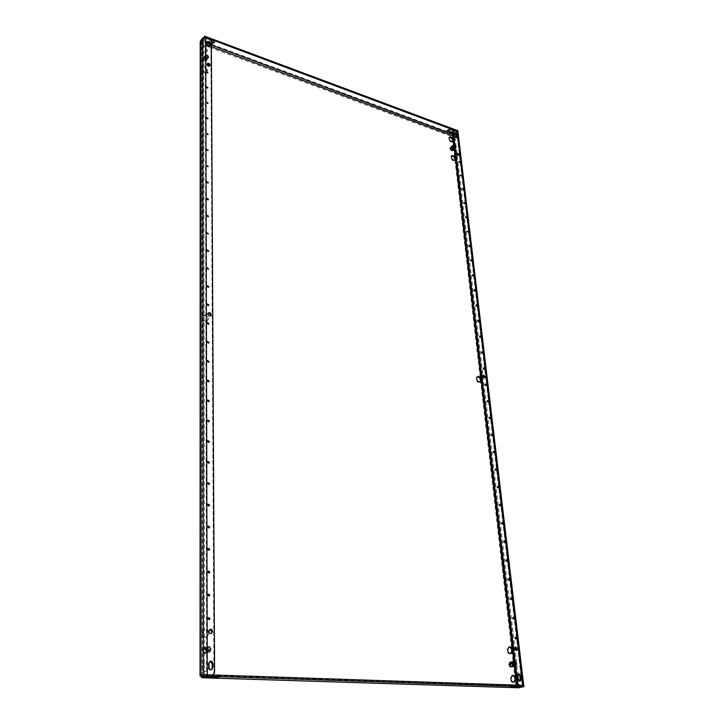 <?xml version="1.0" encoding="UTF-8"?>
<svg xmlns="http://www.w3.org/2000/svg" width="724" height="724" viewBox="0 0 724 724"><rect width="100%" height="100%" fill="white"/><g stroke="black" fill="none" stroke-linecap="round" stroke-linejoin="round"><path stroke-width="0.54" stroke-dasharray="3.62 2.71" d="M208.639 421.848L206.946 421.196L207.607 420.427M208.584 401.666L206.892 401.042L207.535 400.291M208.738 463.215L207.046 462.527L207.752 461.704M208.693 442.355L207.001 441.685L207.679 440.889M208.422 343.086L206.747 342.515L207.345 341.828M208.367 324.189L206.693 323.628L207.281 322.958M208.53 381.829L206.847 381.222L207.471 380.489M208.476 362.299L206.793 361.71L207.408 361.005M209.028 596.124L207.39 595.291L208.268 594.314M208.983 573.001L207.326 572.195L208.168 571.245M209.073 619.663L207.444 618.812L208.358 617.798M208.838 505.995L207.155 505.261L207.906 504.393M208.793 484.419L207.1 483.713L207.833 482.872M208.937 550.276L207.272 549.498L208.078 548.575M208.892 527.95L207.218 527.19L207.996 526.294M498.085 487.913L496.836 487.388L497.578 486.763M496.012 470.229L494.754 469.722L495.488 469.107M502.329 524.031L501.071 523.488L501.841 522.828M500.194 505.841L498.936 505.307L499.687 504.664M489.949 418.635L488.7 418.164L489.406 417.594M487.976 401.901L486.736 401.449L487.433 400.897M493.958 452.79L492.709 452.301L493.433 451.695M491.94 435.595L490.691 435.115L491.406 434.527M515.814 638.885L514.556 638.26L515.407 637.509M513.479 619.038L512.221 618.423L513.063 617.69M506.7 561.209L505.433 560.638L506.23 559.942M504.501 542.484L503.243 541.932L504.022 541.253M511.189 599.472L509.931 598.875L510.746 598.151M508.927 580.205L507.669 579.616L508.474 578.91M486.039 385.403L485.804 385.802L484.799 384.96L485.487 384.417M206.919 198.819L206.376 199.381L207.987 199.833M206.964 215.743L206.421 216.322L208.041 216.784M206.829 165.715L206.295 166.249L207.869 166.674M206.874 182.14L206.34 182.683L207.933 183.127M207.118 268.106L206.557 268.722L208.204 269.238M207.173 286.107L206.602 286.74L208.259 287.265M207.01 232.929L206.467 233.517L208.096 233.997M207.064 250.386L206.512 250.984L208.15 251.481M206.621 87.097L206.096 87.568L207.517 88.4L207.598 87.939M206.584 72.047L206.059 72.5L207.471 73.332L207.544 72.862M206.738 133.578L206.213 134.085L207.761 134.492M206.783 149.524L206.259 150.049L207.815 150.465M206.666 102.365L206.132 102.844L207.562 103.686L207.652 103.224M206.702 117.858L206.177 118.356L207.607 119.188L207.707 118.745M470.844 260.242L470.202 260.676L471.224 261.473L471.378 261.011M472.591 275.057L471.948 275.509L472.962 276.306L473.134 275.862M467.423 231.164L466.79 231.571L467.804 232.359L467.939 231.888M469.125 245.608L468.482 246.033L469.505 246.821L469.65 246.359M477.967 320.687L477.315 321.175L478.329 321.999L478.519 321.574M479.813 336.307L479.143 336.805L480.157 337.628L480.365 337.212M474.356 290.071L473.713 290.532L474.727 291.338L474.908 290.894M476.148 305.284L475.496 305.754L476.519 306.569L476.7 306.134M459.251 161.606L458.609 161.95L459.622 162.719L459.713 162.194M464.093 202.82L463.451 203.2L464.473 203.978L464.591 203.489M465.749 216.901L465.107 217.3L466.129 218.087L466.256 217.598M460.844 175.172L460.202 175.525L461.224 176.303L461.315 175.787M462.455 188.91L461.822 189.281L462.835 190.059L462.944 189.552M481.677 352.126L481.007 352.642L482.021 353.475L482.229 353.059M207.227 304.388L206.648 305.039L208.313 305.582M483.569 368.163L482.89 368.697L483.904 369.53L484.121 369.122M207.145 63.947L206.621 64.771L208.159 66.653L209.616 66.047M209.734 629.527L208.222 631.545L210.177 633.808L211.173 633.527M208.078 313.221L207.326 314.442L209.046 316.506L210.512 315.936M482.971 375.204L482.139 376.417L483.523 378.154L484.446 377.801M456.817 153.352L456.192 154.221L457.45 155.823L458.446 155.407M515.198 647.12L513.949 648.84L515.479 650.731L516.158 650.514M513.823 682.261L513.443 682.397C511.687 682.461 510.547 681.284 510.04 678.859L512.112 675.474M510.619 653.691L510.239 653.835C508.465 653.935 507.307 652.767 506.782 650.333L508.764 647.066M208.82 633.835L206.584 637.464C203.779 637.989 202.132 636.649 201.643 633.437L203.851 629.835C206.666 629.274 208.322 630.604 208.82 633.835M208.865 631.337C207.725 629.59 206.268 629.002 204.485 629.572L202.277 633.174C202.765 636.396 204.412 637.735 207.218 637.211L209.39 632.785M452.545 141.542L452.301 141.85C450.572 142.338 449.296 141.379 448.473 138.963L449.224 137.442M454.681 160.212L454.428 160.511C452.69 161.009 451.414 160.04 450.599 157.615L451.378 156.049M207.109 71.151L206.756 72.246C204.295 73.332 202.53 72.3 201.444 69.142L201.788 68.056C204.249 66.961 206.023 67.993 207.109 71.151M206.684 72.056L207.607 70.527C206.521 67.368 204.747 66.327 202.286 67.432L201.942 68.508C202.593 71.106 204.15 72.3 206.602 72.092M479.958 381.982L479.65 382.218C477.813 382.616 476.546 381.566 475.858 379.077L477.044 376.842M208.928 667.6L206.458 671.447C203.697 671.872 202.096 670.505 201.652 667.329L204.087 663.519C206.856 663.057 208.476 664.424 208.928 667.6M208.974 665.085C207.879 663.401 206.467 662.804 204.729 663.284L202.295 667.103C202.738 670.279 204.34 671.646 207.1 671.22L209.327 668.886M207.869 319.329L207.046 321.257C204.258 322.379 202.421 321.266 201.534 317.917L202.331 315.999C205.118 314.868 206.964 315.972 207.869 319.329M200.358 674.343L202.304 674.225L202.087 317.42C202.982 320.768 204.82 321.89 207.607 320.768L208.422 318.832C207.526 315.483 205.679 314.37 202.892 315.51L202.087 317.42L201.933 47.902C203.028 51.042 204.783 52.074 207.209 50.997L207.544 49.956C206.44 46.816 204.675 45.784 202.249 46.87L201.924 43.684L201.435 44.327L200.43 43.594M207.046 50.59L206.72 51.639C204.295 52.707 202.53 51.675 201.435 48.535L201.761 47.503C204.186 46.426 205.951 47.458 207.046 50.59M203.878 37.34L201.281 41.521L201.887 41.829L201.942 44.074L202.439 43.431L201.924 43.684L201.426 41.386L203.734 38.381L205.227 38.101L206.621 674.949L218.838 675.709L215.001 676.225L205.77 675.718L212.358 674.931M209.933 661.32L208.313 663.428L208.331 667.854L210.304 670.134L211.2 669.899M207.073 42.001L206.566 45.422L208.087 47.286L209.544 46.68M209.689 38.933L209.191 39.576L208.06 39.159L211.29 40.607M209.191 39.576L210.847 41.639L211.345 40.996M214.594 672.505L213.933 672.732L210.847 41.639M213.933 672.732L212.784 674.877M212.666 674.94L211.797 675.121M519.199 685.221L522.122 685.492L456.663 131.714L454.536 130.926L455.306 131.696L452.79 133.225M518.375 673.881L517.081 675.655L517.515 679.365L519.063 681.266L519.705 681.067M454.482 133.488L453.876 134.329L454.147 136.7L455.396 138.293L456.382 137.877M453.305 150.194L453.885 149.117L452.898 147.325L451.324 146.755M205.833 57.911L203.67 57.133L202.593 58.391L203.679 60.436L205.842 61.223L206.919 59.956L205.833 57.911L205.335 58.544L206.421 60.59L205.345 61.848L203.182 61.069L202.096 59.024L203.182 57.766L205.335 58.544M512.981 666.704L513.66 664.541L512.429 662.207L510.719 662.125M207.299 652.985L208.675 650.333L207.29 647.555L204.512 647.419L203.127 650.071L204.521 652.867L207.299 652.985L203.887 653.102L202.494 650.315L203.878 647.663L206.648 647.799L208.041 650.577L206.657 653.229M517.941 687.755L515.425 685.619L516.33 685.121M200.059 675.863L201.507 675.782L201.815 674.098L202.964 675.003L202.467 675.881M450.672 147.225L452.301 147.814L453.287 149.606L452.654 150.809L451.016 150.221L450.029 148.429L451.269 146.728M510.23 666.885L508.99 664.551L509.705 662.306L511.651 662.397L512.882 664.732L512.176 666.976L511.008 666.695M452.98 134.908L454.799 135.089L452.265 136.7L201.435 44.327L201.661 674.451L202.322 675.221L515.425 685.619L516.502 684.904M452.428 135.66L453.134 134.637L453.505 135.062M516.601 684.823L515.814 685.004L452.265 136.7L452.862 136.203M201.281 41.521L202.439 43.431L207.127 45.16M453.134 134.637L453.948 134.012L454.038 134.791L454.527 134.374L453.152 136.329M457.894 130.682L453.948 134.012L201.453 40.508L201.525 41.938M211.363 43.675L209.218 42.978M207.064 42.354L204.584 40.454C204.946 39.132 206.114 38.689 208.06 39.132L205.227 38.101M453.152 130.392L454.527 130.908L453.677 130.601L454.274 130.103M207.064 43.449L201.453 41.377L204.611 37.259M455.251 133.768L457.83 131.605M211.354 42.806L205.906 41.06L204.575 39.585C204.946 38.263 206.105 37.829 208.06 38.272L213.49 40.571L214.485 42.236M447.341 130.239L449.993 128.7L454.437 130.121L455.215 130.908L452.699 132.438M200.213 42.064L201.317 42.055M200.43 41.024L201.426 41.386L201.507 675.782M517.497 687.61L517.778 686.452L516.212 685.438L204.964 675.067M204.892 675.067L202.964 675.003L203.118 675.655M203.118 675.7L201.887 676.125M201.679 676.578L201.779 676.116M202.476 675.926L202.512 677.221L201.462 677.501M201.752 676.171L517.778 686.452M518.628 687.782L518.493 686.542L523.796 685.375M513.47 687.32L513.343 686.062L510.492 685.818L520.429 685.601L513.334 686.071L513.388 686.578L513.343 686.062M517.56 685.049L518.502 686.515L522.122 685.492M517.841 685.275L517.932 686.189M518.303 686.307L519.398 686.542L518.502 686.515L454.057 134.818L452.925 134.383M454.02 135.777L453.686 135.288M455.278 133.786L456.817 132.492L522.221 685.691M457.975 131.949L454.799 135.089L519.398 686.542L523.47 685.356M206.621 674.949L205.064 675.03M456.663 131.714L456.817 132.492M452.817 130.673L453.677 130.601M518.511 685.366L517.886 685.176M204.521 652.867L203.887 653.102M208.675 650.333L208.041 650.577M207.29 647.555L206.648 647.799M204.512 647.419L203.878 647.663M203.127 650.071L202.494 650.315M509.044 664.551L510.248 666.822L512.139 666.913L512.827 664.722L511.633 662.46L509.741 662.37L509.044 664.551L509.777 664.37L508.99 664.551M512.954 666.786L512.176 666.976M513.66 664.541L512.882 664.732M512.429 662.207L511.651 662.397M510.483 662.116L509.705 662.306M206.919 59.956L206.421 60.59M203.67 57.133L203.182 57.766M202.593 58.391L202.096 59.024M203.679 60.436L203.182 61.069M205.842 61.223L205.345 61.848M452.898 147.325L452.301 147.814M450.618 147.931L450.029 148.429M453.885 149.117L453.287 149.606L452.283 147.841L450.699 147.271L450.075 148.438L451.034 150.185L451.604 149.714L451.016 150.221M453.242 150.321L452.654 150.809M454.319 146.402L455.722 147.262C456.346 146.248 455.939 145.515 454.5 145.053L454.192 145.298M454.147 145.977L455.677 147.108L454.219 145.515M453.939 148.492L452.744 146.701L453.939 148.492M450.898 147.949C452.247 148.257 452.744 148.999 452.391 150.176L452.183 150.284C450.844 149.968 450.346 149.225 450.69 148.049L450.898 147.949M452.681 146.474C454.029 146.782 454.527 147.524 454.174 148.701L453.966 148.809C452.618 148.501 452.12 147.75 452.473 146.574L452.681 146.474M454.373 146.891L455.903 147.587L456.401 147.044L454.138 144.809M454.518 144.7L456.355 147.234L455.677 148.239L454.464 147.633M450.862 150.393L452.591 151.017L453.278 149.741L452.228 147.841L450.491 147.207L449.812 148.483L450.862 150.393L452.591 151.017M452.708 150.918L453.278 149.741M453.396 149.642L452.228 147.841M452.346 147.741L450.491 147.207M450.609 147.117L449.812 148.483M449.93 148.393L450.98 150.293M451.034 150.185L452.627 150.755L456.301 147.062M451.197 146.854L450.699 147.271M455.342 145.316L452.283 147.841M450.636 147.968L450.075 148.438M455.677 148.239L454.636 149.099M453.188 150.293L452.627 150.755M514.565 664.324L516.248 664.958C516.945 663.021 516.438 662.062 514.728 662.089L514.366 662.632M514.556 664.261L515.977 664.786C516.61 663.437 516.266 662.569 514.963 662.198L514.384 662.777M513.904 665.293C514.538 663.935 514.203 663.075 512.9 662.704L512.619 662.849C511.986 664.198 512.321 665.057 513.624 665.428L513.904 665.293M509.977 663.157L510.329 662.985C511.959 663.437 512.384 664.514 511.587 666.198L511.234 666.379C509.606 665.908 509.189 664.831 509.977 663.157M512.321 662.578L512.673 662.406C514.302 662.867 514.728 663.935 513.94 665.628L513.578 665.799C511.949 665.338 511.533 664.261 512.321 662.578M514.655 665.075L516.827 664.949L515.95 661.664L514.284 661.881M514.221 661.338L515.651 661.465L516.855 663.745L516.167 665.935L514.737 665.818M510.031 667.066L512.094 667.157L512.845 664.768L511.533 662.297L509.47 662.198L508.719 664.578L510.031 667.066L512.094 667.157M512.248 667.121L512.845 664.768M512.999 664.732L511.533 662.297M511.696 662.261L509.47 662.198M509.633 662.161L508.719 664.578M508.872 664.541L510.185 667.021M510.465 662.189L509.741 662.37M515.651 661.465L511.633 662.46M510.99 666.65L510.248 666.822M516.167 665.935L514.791 666.27M512.71 666.768L512.139 666.913M516.855 663.745L512.827 664.722M209.851 650.749C211.164 648.451 210.594 647.31 208.132 647.319C206.811 649.618 207.381 650.758 209.851 650.749M209.589 650.541C210.72 648.776 210.304 647.763 208.34 647.518L208.132 647.627C206.992 649.383 207.408 650.396 209.372 650.65L209.589 650.541M207.897 651.175C209.028 649.41 208.612 648.405 206.657 648.17L206.44 648.27C205.308 650.025 205.716 651.03 207.679 651.283L207.897 651.175M204.24 648.677L204.494 648.55C206.946 648.858 207.462 650.107 206.05 652.306L205.77 652.442C203.326 652.125 202.82 650.876 204.24 648.677M206.15 647.944L206.412 647.817C208.865 648.125 209.381 649.374 207.969 651.582L207.698 651.718C205.245 651.401 204.729 650.143 206.15 647.944M207.879 646.804C206.159 649.79 206.901 651.274 210.105 651.265C211.815 648.279 211.073 646.794 207.879 646.804M207.2 646.478L209.906 646.604L211.263 649.319L209.924 651.917L207.209 651.799L205.851 649.066L207.2 646.478L203.915 647.736L202.566 650.315L203.924 653.03L206.621 653.157L207.969 650.568L206.612 647.862L203.915 647.736M203.67 653.319L206.621 653.446L208.078 650.632L206.602 647.681L203.661 647.537L202.195 650.36L203.67 653.319L206.621 653.446M206.747 653.401L208.078 650.632M208.213 650.577L206.602 647.681M206.738 647.627L203.661 647.537M203.797 647.491L202.195 650.36M202.322 650.306L203.797 653.265M209.906 646.604L206.612 647.862M205.851 649.066L202.566 650.315M207.209 651.799L203.924 653.03M209.924 651.917L206.621 653.157M211.263 649.319L207.969 650.568M207.824 57.386C208.856 56.327 208.412 55.486 206.485 54.87L206.159 56.544L207.824 57.386M207.625 57.323L208.05 57.087L206.485 55.187L206.059 55.422L206.213 56.608L207.625 57.323M206.304 58.997L206.738 58.762L205.173 56.861L204.747 57.096L206.304 58.997M203.453 58.599C205.037 58.888 205.679 59.676 205.399 60.97L204.874 61.269C203.29 60.988 202.648 60.192 202.919 58.897L203.453 58.599M204.946 56.698C206.53 56.988 207.182 57.775 206.901 59.078L206.367 59.368C204.783 59.087 204.132 58.291 204.412 56.988L204.946 56.698M206.286 54.49C204.946 55.866 205.525 56.952 208.023 57.757L208.874 56.644L205.824 54.544L207.869 55.323L205.308 58.581L203.01 57.766L201.86 59.106L203.019 61.278L205.317 62.101L206.458 60.762L205.308 58.59L203.209 57.82L202.15 59.042L203.209 61.042L205.317 61.793L206.367 60.563L205.408 58.463L203.01 57.766M207.869 55.323L208.928 57.314L207.879 58.544L205.77 57.784L204.711 55.784L205.761 54.553L203.209 57.82M203.109 57.639L201.96 58.979L203.118 61.151L205.317 62.101M205.417 61.974L206.458 60.762M206.557 60.635L205.408 58.463M204.711 55.784L202.15 59.042M205.77 57.784L203.209 61.042M207.879 58.544L205.317 61.793M208.928 57.314L206.367 60.563M209.553 46.055L211.381 46.734M453.848 144.728L454.382 149.307M513.877 661.365L514.456 666.351M211.372 45.042L209.544 44.372M204.666 675.121L203.734 38.381M457.559 132.773L523.117 685.728M453.876 134.329L454.464 133.822M454.147 136.7L454.744 136.203M517.081 675.655L517.877 675.465M517.515 679.365L518.312 679.184M208.313 663.428L208.965 663.193M208.331 667.854L208.983 667.619M206.557 42.797L207.064 42.155M206.566 45.422L207.064 44.77M511.343 686.804L511.244 685.972M513.271 686.587L513.207 686.035M514.302 686.569L514.158 685.32M516.266 686.633L516.121 685.384M516.655 686.614L516.511 685.366M517.054 686.587L516.909 685.347M519.696 686.678L519.551 685.429M513.515 686.569L513.461 686.108M214.63 676.804L214.621 675.329M214.367 676.759L214.358 675.284M217.408 676.895L217.399 675.42M215.001 676.822L215.001 676.225M212.222 676.65L212.222 676.135M211.743 676.632L211.743 676.162M207.498 676.705L207.498 676.062M210.322 676.587L210.322 675.103M214.105 676.714L214.096 675.23M452.337 130.094L452.247 129.297M452.029 130.094L451.93 129.306M451.713 130.094L451.622 129.306M450.084 129.487L449.993 128.7M454.527 130.908L454.437 130.121M211.155 40.426L211.155 39.558M210.956 40.209L210.946 39.349M205.906 41.929L205.906 41.06M209.164 42.897L209.155 42.128M209.526 42.997L209.526 42.128M213.49 41.431L213.49 40.571M211.354 40.644L211.354 39.775M208.06 39.132L208.06 38.272M208.403 422.137L208.992 421.712M208.358 401.974L208.946 401.53M208.494 463.487L209.091 463.089M208.449 442.645L209.046 442.228M208.213 343.42L208.784 342.941M208.168 324.524L208.738 324.035M208.313 382.136L208.892 381.684M208.259 362.624L208.838 362.154M208.747 596.341L209.381 596.051M208.702 573.227L209.336 572.919M208.784 619.871L209.417 619.599M208.575 506.257L209.191 505.895M208.539 484.691L209.145 484.311M208.666 550.511L209.29 550.186M208.621 528.194L209.236 527.85M497.813 488.266L498.537 487.949M495.741 470.591L496.465 470.265M502.04 524.375L502.782 524.086M499.913 506.194L500.646 505.886M489.705 419.015L490.401 418.662M487.741 402.291L488.438 401.929M493.705 453.161L494.411 452.826M491.686 435.966L492.392 435.622M515.479 639.192L516.257 638.975M513.153 619.346L513.931 619.12M506.393 561.534L507.144 561.272M504.203 542.819L504.945 542.538M510.873 599.789L511.633 599.553M508.61 580.521L509.37 580.268M485.804 385.802L486.492 385.421M207.842 200.231L208.376 199.661M207.888 217.182L208.431 216.621M207.743 167.09L208.277 166.511M207.788 183.534L208.322 182.964M208.023 269.599L208.584 269.075M208.078 287.618L208.63 287.102M207.933 234.386L208.476 233.834M207.978 251.852L208.53 251.319M207.517 88.4L208.032 87.776M207.471 73.332L207.978 72.699M207.652 134.926L208.177 134.32M207.698 150.891L208.222 150.293M207.562 103.686L208.078 103.061M207.607 119.188L208.123 118.582M471.224 261.473L471.867 261.029M472.962 276.306L473.614 275.871M467.804 232.359L468.437 231.906M469.505 246.821L470.138 246.377M478.329 321.999L478.989 321.583M480.157 337.628L480.826 337.23M474.727 291.338L475.378 290.912M476.519 306.569L477.17 306.152M459.622 162.719L460.229 162.23M464.473 203.978L465.089 203.516M466.129 218.087L466.754 217.616M461.224 176.303L461.831 175.823M462.835 190.059L463.451 189.579M482.021 353.475L482.691 353.077M208.123 305.926L208.684 305.419M483.904 369.53L484.582 369.14M209.444 66.427L209.951 65.794M210.856 633.69L211.508 633.437M210.268 316.225L210.829 315.736M484.157 378.091L484.836 377.711M458.229 155.76L458.835 155.271M515.787 650.704L516.574 650.505M514.23 682.216L513.443 682.397M511.017 653.636L510.239 653.835M207.218 637.211L206.584 637.464M452.889 141.352L452.301 141.85M455.025 160.031L454.428 160.511M207.254 71.622L206.756 72.246M480.32 381.838L479.65 382.218M207.1 671.22L206.458 671.447M207.607 320.768L207.046 321.257M207.209 50.997L206.72 51.639M202.412 43.476L201.915 44.11M202.277 42.336L201.887 41.829M201.815 674.098L200.548 674.288M201.308 41.965L201.498 675.836M203.073 675.854L202.512 677.221M201.706 676.216L518.266 686.551M516.764 684.741L515.959 684.958M522.52 685.565L457.025 132.085M202.249 46.87L201.761 47.503M202.892 315.51L202.331 315.999M204.729 663.284L204.087 663.519M477.351 376.607L476.682 376.987M202.286 67.432L201.788 68.056M451.631 155.75L451.034 156.239M449.477 137.135L448.88 137.632M204.485 629.572L203.851 629.835M509.135 646.921L508.366 647.129M512.492 675.338L511.705 675.519M456.183 138.239L456.781 137.741M454.084 133.623L454.681 133.125M514.782 647.138L515.569 646.93M517.959 673.881L518.755 673.7M519.325 681.248L520.122 681.067M456.428 153.488L457.025 152.99M482.573 375.303L483.261 374.923M207.752 313.429L208.322 312.931M209.399 629.627L210.041 629.364M209.598 661.401L210.25 661.166M210.883 670.044L211.544 669.818M206.811 64.201L207.308 63.558M209.381 47.069L209.879 46.426M206.729 42.254L207.227 41.603M483.107 368.145L483.786 367.765M206.856 304.542L207.417 304.035M481.216 352.108L481.885 351.719M461.948 188.883L462.564 188.412M460.328 175.145L460.935 174.665M465.251 216.883L465.876 216.422M463.586 202.792L464.211 202.322M458.726 161.579L459.333 161.09M475.677 305.266L476.338 304.849M473.885 290.053L474.537 289.627M479.342 336.289L480.012 335.882M477.496 320.678L478.157 320.261M468.636 245.59L469.27 245.137M466.935 231.146L467.559 230.685M472.111 275.039L472.754 274.604M470.365 260.224L470.998 259.78M206.286 118.03L206.802 117.415M206.24 102.537L206.756 101.912M206.376 149.696L206.901 149.099M206.331 133.741L206.847 133.144M206.15 72.21L206.657 71.576M206.195 87.26L206.702 86.636M206.684 250.549L207.236 250.006M206.63 233.092L207.173 232.549M206.793 286.261L207.354 285.745M206.738 268.269L207.29 267.735M206.476 182.312L207.01 181.733M206.421 165.877L206.955 165.298M206.575 215.915L207.118 215.354M206.521 198.982L207.064 198.412M485.026 384.399L485.714 384.019M508.022 578.838L508.782 578.585M510.302 598.078L511.072 597.843M503.569 541.199L504.311 540.919M505.777 559.878L506.529 559.616M512.61 617.608L513.388 617.382M514.963 637.419L515.741 637.211M490.944 434.5L491.65 434.156M492.981 451.667L493.687 451.324M486.971 400.87L487.668 400.508M488.944 417.567L489.641 417.214M499.243 504.619L499.967 504.32M501.388 522.782L502.13 522.484M495.035 469.071L495.75 468.745M497.126 486.718L497.85 486.401M207.643 526.393L208.259 526.049M207.734 548.665L208.358 548.34M207.48 482.98L208.087 482.6M207.562 504.501L208.168 504.139M208.014 617.871L208.657 617.59M207.824 571.327L208.449 571.019M207.915 594.395L208.548 594.096M207.046 361.149L207.616 360.679M207.109 380.625L207.688 380.172M206.919 323.112L207.48 322.614M206.983 341.981L207.553 341.493M207.326 441.016L207.924 440.608M207.399 461.822L207.996 461.432M207.182 400.426L207.761 399.983M207.254 420.553L207.842 420.128M510.628 687.067L510.492 685.818M520.574 686.85L520.429 685.601M218.847 677.184L218.838 675.709M205.77 677.202L205.77 675.718M449.658 132.139L449.568 131.352M447.251 130.646L447.161 129.858M455.306 131.696L455.215 130.908M214.603 42.662L214.594 41.802M204.584 40.454L204.575 39.585M454.102 148.402L455.677 147.108M454.174 148.701L452.391 150.176M452.473 146.574L450.69 148.049M452.744 146.701L454.31 145.406M512.9 662.704L514.963 662.198M512.673 662.406L510.329 662.985M513.578 665.799L511.234 666.379M513.624 665.428L515.696 664.931M206.657 648.17L208.34 647.518M206.412 647.817L204.494 648.55M207.698 651.718L205.77 652.442M207.679 651.283L209.372 650.65M206.738 58.762L208.05 57.087M206.901 59.078L205.399 60.97M204.412 56.988L202.919 58.897M204.747 57.096L206.059 55.422"/><path stroke-width="1.09" d="M209.299 421.069L208.992 421.712L207.535 420.771L207.842 420.128L209.299 421.069M207.607 420.427L208.639 421.848M209.227 400.915L208.946 401.53L207.48 400.598L207.761 399.983L209.227 400.915M207.535 400.291L208.584 401.666M209.444 462.392L209.091 463.089L207.652 462.129L207.996 461.432L209.444 462.392M207.752 461.704L208.738 463.215M209.372 441.559L209.046 442.228L207.589 441.278L207.924 440.608L209.372 441.559M207.679 440.889L208.693 442.355M209.028 342.398L208.784 342.941L207.317 342.036L207.553 341.493L209.028 342.398M207.345 341.828L208.422 343.086M208.955 323.51L208.738 324.035L207.263 323.139L207.48 322.614L208.955 323.51M207.281 322.958L208.367 324.189M209.164 381.096L208.892 381.684L207.426 380.761L207.688 380.172L209.164 381.096M207.471 380.489L208.53 381.829M209.091 361.593L208.838 362.154L207.372 361.24L207.616 360.679L209.091 361.593M207.408 361.005L208.476 362.299M209.906 595.146L209.381 596.051L208.023 595.001L208.548 594.096L209.906 595.146M208.268 594.314L209.272 595.436L209.028 596.124M209.824 572.051L209.336 572.919L207.96 571.879L208.449 571.019L209.824 572.051M208.168 571.245L209.2 572.358L208.983 573.001M209.996 618.658L209.417 619.599L208.087 618.531L208.657 617.59L209.996 618.658M208.358 617.798L209.354 618.929L209.073 619.663M209.598 505.126L209.191 505.895L207.77 504.899L208.168 504.139L209.598 505.126M207.906 504.393L208.838 505.995M209.517 483.578L209.145 484.311L207.707 483.333L208.087 482.6L209.517 483.578M207.833 482.872L208.793 484.419M209.752 549.353L209.29 550.186L207.897 549.163L208.358 548.34L209.752 549.353M208.078 548.575L208.937 550.276M209.67 527.045L209.236 527.85L207.833 526.846L208.259 526.049L209.67 527.045M207.996 526.294L208.892 527.95M498.827 487.279L498.537 487.949L497.56 487.08L497.85 486.401L498.827 487.279M497.578 486.763L498.085 487.913M496.736 469.614L496.465 470.265L495.478 469.396L495.75 468.745L496.736 469.614M495.488 469.107L496.012 470.229M503.099 523.371L502.782 524.086L501.813 523.199L502.13 522.484L503.099 523.371M501.841 522.828L502.329 524.031M500.945 505.198L500.646 505.886L499.669 505.008L499.967 504.32L500.945 505.198M499.687 504.664L500.194 505.841M490.646 418.065L490.401 418.662L489.397 417.811L489.641 417.214L490.646 418.065M489.406 417.594L489.949 418.635M488.664 401.349L488.438 401.929L487.433 401.087L487.668 400.508L488.664 401.349M487.433 400.897L487.976 401.901M494.682 452.183L494.411 452.826L493.424 451.966L493.687 451.324L494.682 452.183M493.433 451.695L493.958 452.79M492.646 435.006L492.392 435.622L491.397 434.771L491.65 434.156L492.646 435.006M491.406 434.527L491.94 435.595M516.664 638.134L516.257 638.975L515.334 638.052L515.741 637.211L516.664 638.134M515.407 637.509L515.814 638.885M514.321 618.296L513.931 619.12L512.999 618.196L513.388 617.382L514.321 618.296M513.063 617.69L513.479 619.038M507.488 560.512L507.144 561.272L506.185 560.367L506.529 559.616L507.488 560.512M506.23 559.942L506.7 561.209M505.28 541.805L504.945 542.538L503.985 541.652L504.311 540.919L505.28 541.805M504.022 541.253L504.501 542.484M512.013 598.748L511.633 599.553L510.691 598.639L511.072 597.843L512.013 598.748M510.746 598.151L511.189 599.472M509.732 579.49L509.37 580.268L508.42 579.363L508.782 578.585L509.732 579.49M508.474 578.91L508.927 580.205M486.718 384.86L486.492 385.421L485.487 384.589L485.714 384.019L486.718 384.86M485.487 384.417L486.039 385.403M206.919 198.81L208.521 199.272L207.064 198.412L207.987 199.833M206.964 215.761L208.584 216.214L207.118 215.354L208.041 216.784M206.829 165.66L208.277 166.511L206.829 165.66M206.874 182.113L208.467 182.584L207.01 181.733L207.933 183.127M207.109 268.197L208.584 269.075L207.29 267.735L207.109 268.197M208.204 269.238L207.118 268.106M207.164 286.224L208.63 287.102L208.829 286.623L207.354 285.745L207.164 286.224M208.259 287.265L207.173 286.107M207.01 232.974L208.476 233.834L207.01 232.974M208.096 233.997L207.01 232.929M207.064 250.45L208.53 251.319L208.702 250.875L207.236 250.006L207.064 250.45M208.15 251.481L207.064 250.386M206.602 86.943L208.032 87.776L206.602 86.943M206.566 71.866L207.978 72.699L206.566 71.866M206.738 133.478L208.177 134.32L206.738 133.478M206.783 149.452L208.222 150.293L206.783 149.452M206.648 102.229L208.078 103.061L206.648 102.229M206.693 117.74L208.123 118.582L206.693 117.74M470.844 260.233L471.867 261.029L472.021 260.577L470.998 259.78L471.378 261.011M472.591 275.075L473.614 275.871L473.777 275.41L472.754 274.604L473.134 275.844M467.414 231.119L468.437 231.906L467.414 231.119M469.116 245.581L470.138 246.377L469.116 245.581M477.976 320.768L478.989 321.583L478.157 320.261L477.976 320.768M478.519 321.574L477.967 320.687M479.813 336.407L480.826 337.23L480.012 335.882L479.813 336.407M480.365 337.212L479.813 336.307M474.365 290.107L475.378 290.912L474.537 289.627L474.365 290.107M474.908 290.894L474.356 290.071M476.157 305.338L477.17 306.152L477.351 305.655L476.338 304.849L476.157 305.338M476.7 306.134L476.148 305.284M459.215 161.461L460.229 162.23L459.215 161.461M464.075 202.729L465.089 203.516L464.075 202.729M465.731 216.829L466.754 217.616L465.731 216.829M460.817 175.045L461.831 175.823L460.817 175.045M462.437 188.801L463.451 189.579L462.437 188.801M481.677 352.253L482.691 353.077L481.885 351.719L481.677 352.253M482.229 353.059L481.677 352.126M207.209 304.533L208.684 305.419L208.892 304.922L207.417 304.035L207.209 304.533M208.313 305.582L207.227 304.388M483.569 368.308L484.582 369.14L484.79 368.588L483.786 367.765L483.569 368.308M484.121 369.122L483.569 368.163M209.616 66.047L208.15 63.984L207.145 63.947M207.127 64.137C207.707 65.821 208.648 66.373 209.951 65.794L210.141 65.214C209.562 63.531 208.612 62.979 207.308 63.558L207.127 64.137M211.173 633.527L212.042 631.762L209.734 629.527M208.865 631.283C209.127 633.002 210.014 633.717 211.508 633.437L212.693 631.5C212.422 629.78 211.535 629.066 210.041 629.364L208.865 631.283M210.512 315.936L210.693 315.202L209.037 313.166L208.078 313.221M207.897 313.945C208.376 315.736 209.354 316.325 210.829 315.736L211.263 314.705C210.784 312.922 209.797 312.325 208.322 312.931L207.897 313.945M484.446 377.801L484.591 376.969L482.971 375.204M482.817 376.037L484.836 377.711L485.279 376.589L483.261 374.923L482.817 376.037M458.446 155.407L456.817 153.352M456.799 153.723L458.835 155.271L459.061 154.538L457.025 152.99L456.799 153.723M516.158 650.514L516.628 648.994L515.198 647.12M514.737 648.641L516.574 650.505L517.416 648.794L515.569 646.93L514.737 648.641M512.112 675.474C513.705 675.7 514.71 676.886 515.126 679.049L513.823 682.261M510.827 678.678C511.334 681.103 512.465 682.279 514.23 682.216L515.913 678.868C515.398 676.442 514.257 675.266 512.492 675.338L510.827 678.678M508.764 647.066C510.384 647.265 511.406 648.442 511.832 650.614L510.619 653.691M507.56 650.134C508.085 652.568 509.244 653.736 511.017 653.636L512.61 650.414C512.076 647.971 510.918 646.813 509.135 646.921L507.56 650.134M449.224 137.442C450.925 137.379 452.084 138.402 452.708 140.51L452.545 141.542M449.061 138.465C449.885 140.881 451.161 141.85 452.889 141.352L453.296 140.022C452.473 137.596 451.197 136.637 449.477 137.135L449.061 138.465M451.378 156.049C453.079 155.977 454.247 157.008 454.871 159.126L454.681 160.212M451.197 157.126C452.011 159.552 453.287 160.52 455.025 160.031L455.468 158.647C454.645 156.212 453.369 155.253 451.631 155.75L451.197 157.126M477.044 376.842C478.781 376.806 479.931 377.901 480.483 380.109L479.958 381.982M476.528 378.697C477.225 381.186 478.483 382.236 480.32 381.838L481.152 379.738C480.455 377.24 479.188 376.199 477.351 376.607L476.528 378.697M209.327 668.886L208.974 665.085M211.2 669.899L212.195 667.999L212.177 663.582L209.933 661.32M209.544 46.68L209.544 43.902L208.069 42.055L207.073 42.001M467.939 231.888L467.423 231.164M469.65 246.359L469.125 245.608M459.713 162.194L459.251 161.606M464.591 203.489L464.093 202.82M466.256 217.598L465.749 216.901M461.315 175.787L460.844 175.172M462.944 189.552L462.455 188.91M519.705 681.067L520.212 679.465L519.778 675.764L518.375 673.881M456.382 137.877L456.12 135.162L454.482 133.488M451.324 146.755L450.618 147.931L451.613 149.732L453.305 150.194M510.719 662.125L509.777 664.361L511.008 666.695L512.981 666.704M209.39 632.785L208.865 631.337M516.33 685.121L517.651 685.166L516.502 684.904M453.152 136.329L452.428 135.66L452.98 134.908M457.83 131.605L204.747 37.069L204.747 36.2L203.878 37.34M457.984 131.469L457.894 130.682L204.747 36.2M211.29 40.607L213.49 41.431L214.603 42.662L211.363 43.675M209.218 42.978L207.064 42.354M452.79 133.225L447.251 130.646L450.084 129.487L453.152 130.392M455.278 133.786L454.536 134.411L455.251 133.768M214.485 42.236L211.354 42.806M449.577 131.27L449.667 132.058L449.45 131.144L447.341 130.239M452.699 132.438L449.586 131.406M205.064 675.03L200.358 676.116L200.358 674.343M200.43 43.594L200.43 41.024L202.738 38.01L205.725 37.449L209.689 38.933L211.345 40.996L214.594 672.505L212.702 674.94M200.43 41.024L200.358 676.116L203.372 675.085L202.738 38.01M201.607 677.709L518.628 687.782L201.607 677.709L201.679 676.198L205.996 674.714L523.796 685.375L523.95 686.614L206.005 676.207L205.996 674.714M206.005 676.207L201.679 677.673L201.679 676.551M210.322 676.587L218.847 677.184L207.498 677.537L205.77 677.202L210.322 676.587M513.606 687.347L510.628 687.067L514.302 686.569L520.574 686.85L513.606 687.347L513.515 686.569M518.628 687.782L523.95 686.614M212.358 674.931L206.213 674.723M205.951 674.732L203.372 675.085M212.458 674.895L213.118 674.795M207.869 166.674L206.829 165.715M207.598 87.939L206.621 87.097M207.544 72.862L206.584 72.047M207.761 134.492L206.738 133.578M207.815 150.465L206.783 149.524M207.652 103.224L206.666 102.365M207.707 118.745L206.702 117.858M207.064 44.77C207.652 46.445 208.593 46.997 209.879 46.426L210.041 43.259C209.453 41.594 208.521 41.042 207.227 41.603L207.064 44.77M212.829 663.347C212.585 661.655 211.725 660.921 210.25 661.166L208.965 663.193L208.983 667.619C209.218 669.311 210.069 670.044 211.544 669.818L212.856 667.763L212.829 663.347L212.177 663.582M453.179 130.953L452.581 131.451L516.764 683.248L517.56 683.067L453.179 130.953L453.414 130.175L454.274 130.103L457.975 131.949L523.714 685.366M523.47 685.356L519.199 685.221M452.581 131.451L453.414 130.175M517.56 683.067L519.316 685.194M517.886 685.176L516.764 683.248M520.574 675.573L518.755 673.7L517.877 675.465L518.312 679.184L520.122 681.067L521.009 679.284L520.574 675.573L519.778 675.764M454.744 136.203L456.781 137.741L456.998 137.035L456.717 134.655L454.681 133.125L454.744 136.203M454.138 144.809L454.373 146.891M454.464 147.633L453.124 145.913L453.749 144.737L451.197 146.854M453.124 145.913L450.636 147.968M454.084 147.66L451.604 149.714M454.636 149.099L453.188 150.293M454.192 145.298L454.319 146.402M454.219 145.515L454.147 145.977M514.284 661.881L514.655 665.075M514.737 665.818L513.063 663.564L513.75 661.374L510.465 662.189M513.75 661.374L514.221 661.338M513.063 663.564L509.777 664.37M514.275 665.845L510.99 666.65M514.791 666.27L512.71 666.768M514.366 662.632L514.565 664.324M514.384 662.777L514.556 664.261M514.456 666.351L516.601 684.823M207.127 45.16L209.553 46.055M211.381 46.734L452.428 135.66M452.862 136.203L453.848 144.728M454.382 149.307L513.877 661.365M452.925 134.383L211.372 45.042M209.544 44.372L207.064 43.449M207.272 674.723L205.725 37.449M457.26 131.216L522.918 685.311M456.401 137.533L456.998 137.035M456.12 135.162L456.717 134.655M520.212 679.465L521.009 679.284M212.195 667.999L212.856 667.763M209.553 46.517L210.05 45.874M209.544 43.902L210.041 43.259M513.352 687.275L513.271 686.587M516.248 687.438L516.149 686.624M215.01 677.7L215.001 676.822M212.232 677.61L212.222 676.65M211.752 677.637L211.743 676.632M211.272 677.664L211.263 676.614M207.498 677.537L207.498 676.705M449.541 131.931L449.45 131.144M449.776 132.266L449.685 131.478M451.966 133.071L451.876 132.284M447.921 131.334L447.83 130.546M208.793 42.997L208.793 42.499M211.661 43.784L211.652 42.915M200.204 41.92L200.05 675.899"/></g></svg>
